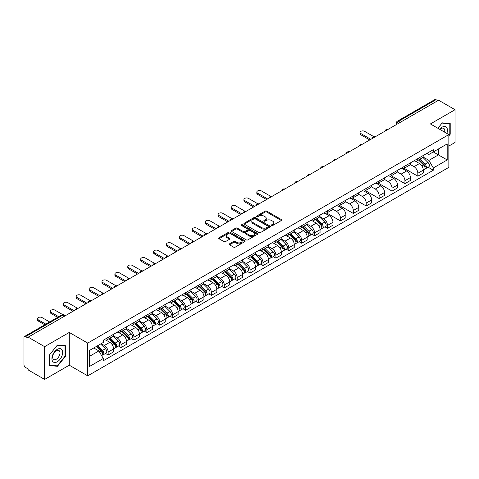 <?xml version="1.0" encoding="UTF-8"?>
<svg xmlns="http://www.w3.org/2000/svg" width="479" height="479" viewBox="0 0 479 479"><rect width="100%" height="100%" fill="white"/><g stroke="black" fill="none" stroke-linecap="round" stroke-linejoin="round"><path stroke-width="0.72" d="M271.617 225.483A0.802 0.461 0 0 0 272.755 225.483L281.377 220.502A1.15 0.665 0 0 0 281.718 220.035A1.15 0.665 0 0 0 281.377 219.568L266.767 211.131A1.15 0.665 0 0 0 265.138 211.131L256.516 216.107A0.802 0.461 0 0 0 256.277 216.436A0.802 0.461 0 0 0 256.516 216.765A0.802 0.461 0 0 0 257.654 216.765L258.768 216.119A3.676 2.12 0 0 1 263.965 216.119L265.18 216.825A3.676 2.12 0 0 1 266.258 218.322A3.676 2.12 0 0 1 265.18 219.825L264.067 220.466A0.802 0.461 0 0 0 263.827 220.795A0.802 0.461 0 0 0 264.067 221.124A0.802 0.461 0 0 0 265.204 221.124L266.318 220.478A3.676 2.12 0 0 1 271.515 220.478L272.731 221.184A3.676 2.12 0 0 1 273.808 222.681A3.676 2.12 0 0 1 272.731 224.184L271.617 224.831A0.802 0.461 0 0 0 271.383 225.154A0.802 0.461 0 0 0 271.617 225.483L271.617 224.831M229.501 243.847A1.15 0.665 0 0 0 229.166 244.314A1.15 0.665 0 0 0 229.501 244.787L233.602 247.152A1.15 0.665 0 0 0 235.225 247.152L244.805 241.62A1.15 0.665 0 0 0 245.14 241.153A1.15 0.665 0 0 0 244.805 240.686L230.189 232.243A1.15 0.665 0 0 0 228.567 232.243L218.987 237.776A1.15 0.665 0 0 0 218.652 238.243A1.15 0.665 0 0 0 218.987 238.716L223.938 241.572A1.15 0.665 0 0 0 225.561 241.572L229.663 239.207A1.15 0.665 0 0 0 229.998 238.74A1.15 0.665 0 0 0 229.663 238.267L227.208 236.854A3.072 1.772 0 0 1 226.304 235.596A3.072 1.772 0 0 1 228.202 233.962A3.072 1.772 0 0 1 231.549 234.345L241.171 239.895A3.072 1.772 0 0 1 242.069 241.153A3.072 1.772 0 0 1 240.177 242.787A3.072 1.772 0 0 1 236.83 242.404L235.225 241.482A1.15 0.665 0 0 0 233.602 241.482L229.501 243.847L229.501 244.787L233.602 242.434L233.602 241.482M87.723 343.09L69.275 332.438L44.631 346.67L28.171 337.168L438.59 100.213L455.05 109.715L430.399 123.947L448.847 134.593L87.723 343.09L87.723 375.847L448.847 167.357L448.847 134.593M258.852 232.572A1.15 0.665 0 0 0 260.474 232.572L270.054 227.04A1.15 0.665 0 0 0 270.39 226.573A1.15 0.665 0 0 0 270.054 226.106L255.439 217.67A1.15 0.665 0 0 0 253.816 217.67L244.236 223.202A1.15 0.665 0 0 0 243.901 223.669A1.15 0.665 0 0 0 244.236 224.136L258.852 232.572M241.757 225.657A0.802 0.461 0 0 1 242.572 225.771L242.572 224.819L257.427 233.393A1.15 0.665 0 0 1 257.762 233.866A1.15 0.665 0 0 1 257.427 234.333L247.847 239.865A1.15 0.665 0 0 1 246.224 239.865L231.608 231.423L231.608 230.489A1.15 0.665 0 0 0 231.273 230.956A1.15 0.665 0 0 0 231.608 231.423M231.608 230.489L235.71 228.124A1.15 0.665 0 0 1 237.333 228.124L243.26 231.543A1.15 0.665 0 0 0 244.883 231.543L247.607 229.974A1.15 0.665 0 0 0 247.942 229.501A1.15 0.665 0 0 0 247.607 229.034L241.434 225.471A0.802 0.461 0 0 1 241.2 225.142A0.802 0.461 0 0 1 241.697 224.717A0.802 0.461 0 0 1 242.572 224.819M44.631 346.67L44.631 379.428L28.171 369.926L28.171 368.974L25.603 367.489A2.341 1.353 -120 0 1 23.95 364.627L23.95 337.599A2.341 1.353 -120 0 1 24.435 336.527L61.905 314.895A2.341 1.353 60 0 1 63.072 315.008L25.603 336.641A2.341 1.353 -120 0 0 24.435 336.527M448.847 146.053L455.05 142.473L455.05 109.715M44.631 379.428L69.275 365.202L87.723 375.847M28.171 337.168L28.171 338.12L25.603 336.641M400.294 122.325L398.558 121.319A2.341 1.353 60 0 0 397.384 121.205L434.854 99.572A2.341 1.353 60 0 1 436.028 99.686L398.558 121.319A2.341 1.353 120 0 0 396.905 124.187L396.905 124.283M437.764 100.692L436.028 99.686M417.832 158.615A5.383 3.108 60 0 1 416.712 161.028L422.173 157.878A5.383 3.108 -120 0 0 423.286 155.465M410.084 164.411L414.024 166.686A5.383 3.108 60 0 1 417.832 173.278L423.286 170.123A5.383 3.108 -120 0 0 419.484 163.537L415.574 161.279M423.286 170.123L423.286 173.039L417.832 176.188L404.144 168.291M416.712 161.028A5.383 3.108 60 0 1 414.066 160.788M417.832 173.278L417.832 176.188M404.929 166.063A5.383 3.108 60 0 1 403.809 168.482L409.27 165.327A5.383 3.108 -120 0 0 410.383 162.914M391.241 175.739L404.929 183.637L410.383 180.487L410.383 177.571A5.383 3.108 -120 0 0 406.581 170.985L402.671 168.728M403.809 168.482A5.383 3.108 60 0 1 401.163 168.237M397.181 171.859L401.121 174.134A5.383 3.108 60 0 1 404.929 180.727L404.929 183.637M392.02 173.512A5.383 3.108 60 0 1 390.906 175.931L396.367 172.775A5.383 3.108 -120 0 0 397.48 170.362M378.338 183.188L392.026 191.085L397.48 187.936L397.48 185.026A5.383 3.108 -120 0 0 393.678 178.433L389.768 176.176M390.906 175.931A5.383 3.108 60 0 1 388.259 175.685M384.278 179.308L388.218 181.583A5.383 3.108 60 0 1 392.026 188.175L392.026 191.085M379.117 180.966A5.383 3.108 60 0 1 378.003 183.379L383.463 180.23A5.383 3.108 -120 0 0 384.577 177.811M365.435 190.636L379.117 198.54L384.577 195.384L384.577 192.474A5.383 3.108 -120 0 0 380.775 185.882L376.865 183.625M378.003 183.379A5.383 3.108 60 0 1 375.356 183.134M371.375 186.756L375.314 189.031A5.383 3.108 60 0 1 379.117 195.624L379.117 198.54M366.213 188.415A5.383 3.108 60 0 1 365.1 190.828L370.56 187.678A5.383 3.108 -120 0 0 371.674 185.259M352.532 198.084L366.213 205.988L371.674 202.833L371.674 199.923A5.383 3.108 -120 0 0 367.872 193.33L363.962 191.079M365.1 190.828A5.383 3.108 60 0 1 362.453 190.588M358.472 194.211L362.411 196.486A5.383 3.108 60 0 1 366.213 203.072L366.213 205.988M353.31 195.863A5.383 3.108 60 0 1 352.197 198.276L357.657 195.127A5.383 3.108 -120 0 0 358.771 192.714M339.629 205.533L353.31 213.436L358.771 210.287L358.771 207.371A5.383 3.108 -120 0 0 354.969 200.779L351.059 198.528M352.197 198.276A5.383 3.108 60 0 1 349.55 198.037M345.563 201.659L349.508 203.934A5.383 3.108 60 0 1 353.31 210.526L353.31 213.436M340.407 203.312A5.383 3.108 60 0 1 339.294 205.731L344.754 202.575A5.383 3.108 -120 0 0 345.868 200.162M326.726 212.987L340.407 220.885L345.868 217.735L345.868 214.82A5.383 3.108 -120 0 0 342.066 208.233L338.156 205.976M339.294 205.731A5.383 3.108 60 0 1 336.647 205.485M332.66 209.107L336.605 211.383A5.383 3.108 60 0 1 340.407 217.975L340.407 220.885M327.504 210.76A5.383 3.108 60 0 1 326.391 213.179L331.851 210.024A5.383 3.108 -120 0 0 332.965 207.611M324.888 226.824L327.504 228.333L332.965 225.184L332.965 222.274A5.383 3.108 -120 0 0 329.163 215.682L325.253 213.424M326.391 213.179A5.383 3.108 60 0 1 323.744 212.933M319.756 216.556L323.702 218.831A5.383 3.108 60 0 1 327.504 225.423L327.504 228.333M314.601 218.214A5.383 3.108 60 0 1 313.488 220.627L318.948 217.478A5.383 3.108 -120 0 0 320.062 215.059M311.985 234.273L314.601 235.788L320.062 232.632L320.062 229.722A5.383 3.108 -120 0 0 316.26 223.13L312.35 220.873M313.488 220.627A5.383 3.108 60 0 1 310.841 220.382M306.853 224.004L310.799 226.28A5.383 3.108 60 0 1 314.601 232.872L314.601 235.788M301.698 225.663A5.383 3.108 60 0 1 300.584 228.076L306.045 224.926A5.383 3.108 -120 0 0 307.159 222.507M299.082 241.721L301.698 243.236L307.159 240.081L307.159 237.171A5.383 3.108 -120 0 0 303.357 230.579L299.447 228.321M300.584 228.076A5.383 3.108 60 0 1 297.938 227.836M293.95 231.453L297.896 233.734A5.383 3.108 60 0 1 301.698 240.32L301.698 243.236M288.795 233.111A5.383 3.108 60 0 1 287.681 235.524L293.142 232.375A5.383 3.108 -120 0 0 294.256 229.962M286.179 249.176L288.795 250.685L294.256 247.535L294.256 244.619A5.383 3.108 -120 0 0 290.454 238.027L286.544 235.776M287.681 235.524A5.383 3.108 60 0 1 285.035 235.285M281.047 238.907L284.993 241.182A5.383 3.108 60 0 1 288.795 247.769L288.795 250.685M275.892 240.56A5.383 3.108 60 0 1 274.778 242.979L280.239 239.823A5.383 3.108 -120 0 0 281.353 237.41M273.275 256.624L275.892 258.133L281.353 254.984L281.353 252.068A5.383 3.108 -120 0 0 277.551 245.482L273.641 243.224M274.778 242.979A5.383 3.108 60 0 1 272.132 242.733M268.144 246.356L272.09 248.631A5.383 3.108 60 0 1 275.892 255.223L275.892 258.133M262.989 248.008A5.383 3.108 60 0 1 261.875 250.427L267.336 247.272A5.383 3.108 -120 0 0 268.45 244.859M260.372 264.073L262.989 265.582L268.45 262.432L268.45 259.516A5.383 3.108 -120 0 0 264.647 252.93L260.738 250.673M261.875 250.427A5.383 3.108 60 0 1 259.229 250.182M255.241 253.804L259.187 256.079A5.383 3.108 60 0 1 262.989 262.672L262.989 265.582M250.086 255.463A5.383 3.108 60 0 1 248.972 257.876L254.433 254.726A5.383 3.108 -120 0 0 255.547 252.307M247.469 271.521L250.086 273.036L255.547 269.881L255.547 266.971A5.383 3.108 -120 0 0 251.744 260.378L247.835 258.121M248.972 257.876A5.383 3.108 60 0 1 246.326 257.63M242.338 261.253L246.284 263.528A5.383 3.108 60 0 1 250.086 270.12L250.086 273.036M237.183 262.911A5.383 3.108 60 0 1 236.069 265.324L241.53 262.175A5.383 3.108 -120 0 0 242.643 259.756M234.566 278.97L237.183 280.484L242.643 277.329L242.643 274.419A5.383 3.108 -120 0 0 238.835 267.827L234.932 265.57M236.069 265.324A5.383 3.108 60 0 1 233.423 265.085M229.435 268.701L233.381 270.982A5.383 3.108 60 0 1 237.183 277.569L237.183 280.484M224.28 270.36A5.383 3.108 60 0 1 223.166 272.773L228.627 269.623A5.383 3.108 -120 0 0 229.74 267.21M221.663 286.424L224.28 287.933L229.74 284.783L229.74 281.868A5.383 3.108 -120 0 0 225.932 275.275L222.028 273.024M223.166 272.773A5.383 3.108 60 0 1 220.52 272.533M216.532 276.155L220.478 278.431A5.383 3.108 60 0 1 224.28 285.017L224.28 287.933M211.377 277.808A5.383 3.108 60 0 1 210.263 280.227L215.724 277.072A5.383 3.108 -120 0 0 216.837 274.659M208.76 293.872L211.377 295.381L216.837 292.232L216.837 289.316A5.383 3.108 -120 0 0 213.029 282.73L209.125 280.472M210.263 280.227A5.383 3.108 60 0 1 207.617 279.981M203.629 283.604L207.575 285.879A5.383 3.108 60 0 1 211.377 292.471L211.377 295.381M198.474 285.256A5.383 3.108 60 0 1 197.36 287.675L202.821 284.52A5.383 3.108 -120 0 0 203.934 282.107M195.857 301.321L198.474 302.83L203.934 299.68L203.934 296.764A5.383 3.108 -120 0 0 200.126 290.178L196.222 287.921M197.36 287.675A5.383 3.108 60 0 1 194.713 287.43M190.726 291.052L194.672 293.328A5.383 3.108 60 0 1 198.474 299.92L198.474 302.83M185.571 292.711A5.383 3.108 60 0 1 184.457 295.124L189.918 291.974A5.383 3.108 -120 0 0 191.031 289.555M182.954 308.769L185.571 310.284L191.031 307.129L191.031 304.219A5.383 3.108 -120 0 0 187.223 297.627L183.319 295.369M184.457 295.124A5.383 3.108 60 0 1 181.81 294.878M177.823 298.501L181.769 300.776A5.383 3.108 60 0 1 185.571 307.368L185.571 310.284M172.668 300.159A5.383 3.108 60 0 1 171.554 302.572L177.014 299.423A5.383 3.108 -120 0 0 178.128 297.004M170.051 316.218L172.668 317.733L178.128 314.577L178.128 311.667A5.383 3.108 -120 0 0 174.32 305.075L170.416 302.818M171.554 302.572A5.383 3.108 60 0 1 168.907 302.333M164.92 305.949L168.865 308.231A5.383 3.108 60 0 1 172.668 314.817L172.668 317.733M159.764 307.608A5.383 3.108 60 0 1 158.651 310.021L164.111 306.871A5.383 3.108 -120 0 0 165.225 304.458M157.148 323.672L159.764 325.181L165.225 322.032L165.225 319.116A5.383 3.108 -120 0 0 161.417 312.524L157.513 310.272M158.651 310.021A5.383 3.108 60 0 1 156.004 309.781M152.017 313.404L155.962 315.679A5.383 3.108 60 0 1 159.764 322.265L159.764 325.181M146.861 315.056A5.383 3.108 60 0 1 145.748 317.469L151.208 314.32A5.383 3.108 -120 0 0 152.322 311.907M144.245 331.121L146.861 332.63L152.322 329.48L152.322 326.564A5.383 3.108 -120 0 0 148.514 319.978L144.61 317.721M145.748 317.469A5.383 3.108 60 0 1 143.095 317.23M139.114 320.852L143.059 323.127A5.383 3.108 60 0 1 146.861 329.72L146.861 332.63M133.958 322.505A5.383 3.108 60 0 1 132.845 324.924L138.305 321.768A5.383 3.108 -120 0 0 139.419 319.355M131.342 338.569L133.958 340.078L139.419 336.929L139.419 334.013A5.383 3.108 -120 0 0 135.611 327.426L131.707 325.169M132.845 324.924A5.383 3.108 60 0 1 130.192 324.678M126.211 328.301L130.156 330.576A5.383 3.108 60 0 1 133.958 337.168L133.958 340.078M121.055 329.953A5.383 3.108 60 0 1 119.942 332.372L125.402 329.217A5.383 3.108 -120 0 0 126.516 326.804M118.439 346.018L121.055 347.532L126.516 344.377L126.516 341.467A5.383 3.108 -120 0 0 122.708 334.875L118.804 332.618M119.942 332.372A5.383 3.108 60 0 1 117.289 332.127M113.307 335.749L117.253 338.024A5.383 3.108 60 0 1 121.055 344.617L121.055 347.532M108.152 337.408A5.383 3.108 60 0 1 107.039 339.821L112.499 336.671A5.383 3.108 -120 0 0 113.613 334.252M105.536 353.466L108.152 354.981L113.613 351.826L113.613 348.916A5.383 3.108 -120 0 0 109.805 342.323L105.901 340.066M107.039 339.821A5.383 3.108 60 0 1 104.386 339.581M101.207 343.659L104.344 345.479A5.383 3.108 60 0 1 108.152 352.065L108.152 354.981M426.969 153.34L428.915 154.46L447.194 143.91L438.423 148.969L438.423 154.891L428.915 160.381L422.987 156.962M89.375 356.412L98.89 350.921L103.272 358.514L89.375 366.537L89.375 350.49L103.272 342.467L103.272 340.222L433.297 149.688L433.297 151.927L447.194 159.95L433.297 167.973L428.915 160.381M447.194 143.91L447.194 159.95M103.272 358.514L103.272 360.759L433.297 170.219L433.297 167.973M448.847 135.91L450.212 134.21L450.212 123.57L442.231 122.852L437.884 128.264M69.275 332.438L69.275 365.202M49.469 365.579L57.45 366.291L65.431 356.358L65.431 345.718L57.45 345.006L49.469 354.933L49.469 365.579M98.89 350.921L93.758 347.958M428.112 167.231L433.297 170.219M449.799 133.97L450.212 134.21M56.606 365.8L57.45 366.291M65.018 356.125L65.431 356.358M271.934 225.597L272.731 225.136A3.676 2.12 0 0 0 273.808 223.639L273.808 222.681M266.258 218.322L266.258 219.28A3.676 2.12 0 0 1 265.18 220.777L264.384 221.238M281.365 220.514L266.767 212.083A1.15 0.665 0 0 0 265.138 212.083L256.834 216.879M270.036 227.052L255.439 218.622A1.15 0.665 0 0 0 253.816 218.622L244.248 224.148M268.024 226.902A0.802 0.461 0 0 0 268.258 226.573A0.802 0.461 0 0 0 268.024 226.244L255.193 218.837A0.802 0.461 0 0 0 254.062 218.837L252.882 219.52A3.676 2.12 0 0 0 251.804 221.017A3.676 2.12 0 0 0 252.882 222.519L261.648 227.579A3.676 2.12 0 0 0 266.845 227.579L268.024 226.902L268.024 227.854A0.802 0.461 0 0 0 268.258 227.531L268.258 226.573M251.804 221.017L251.804 221.975A3.676 2.12 0 0 0 252.882 223.477L252.882 222.519M268.024 227.854L266.845 228.537A3.676 2.12 0 0 1 261.648 228.537L252.882 223.477M231.626 231.435L235.71 229.076L235.71 228.124M247.942 229.501L247.942 230.459A1.15 0.665 0 0 1 247.607 230.926L244.883 232.501A1.15 0.665 0 0 1 243.26 232.501L237.333 229.076A1.15 0.665 0 0 0 235.71 229.076M242.572 225.771L257.415 234.339M249.409 235.093A3.072 1.772 0 0 0 252.756 235.476A3.072 1.772 0 0 0 254.654 233.842A3.072 1.772 0 0 0 253.756 232.584L250.367 230.627A1.15 0.665 0 0 0 248.739 230.627L246.02 232.201A1.15 0.665 0 0 0 245.685 232.668A1.15 0.665 0 0 0 246.02 233.135L249.409 235.093L249.409 236.051A3.072 1.772 0 0 0 252.756 236.434A3.072 1.772 0 0 0 254.654 234.794L254.654 233.842M245.685 232.668L245.685 233.62A1.15 0.665 0 0 0 246.02 234.093L246.02 233.135M249.409 236.051L246.02 234.093M242.069 241.153L242.069 242.105A3.072 1.772 0 0 1 240.177 243.745A3.072 1.772 0 0 1 236.83 243.362L235.225 242.434A1.15 0.665 0 0 0 233.602 242.434M226.304 235.596L226.304 236.554A3.072 1.772 0 0 0 227.208 237.806L227.208 236.854M229.663 238.267L229.663 239.207L227.208 237.806M244.805 240.686L244.805 241.62L230.189 233.201A1.15 0.665 0 0 0 228.567 233.201L218.999 238.722L218.987 237.776M418.526 159.986L423.61 165.004A2.922 1.688 60 0 1 424.376 169.386L423.286 170.015M419.538 160.986L421.694 162.231M374.039 136.772L364.645 131.348A2.688 1.551 -0 0 0 361.711 131.012A2.688 1.551 -0 0 0 360.052 132.444A2.688 1.551 -0 0 0 360.843 133.545L370.848 139.323M419.089 159.663L424.651 165.153A1.401 0.808 60 0 1 425.023 167.255A1.401 0.808 60 0 1 424.897 167.309M419.927 159.172L425.011 164.189A2.922 1.688 60 0 1 425.783 168.572A2.922 1.688 60 0 1 424.903 168.668M422.771 157.322L427.992 162.471A2.922 1.688 60 0 1 428.765 166.854L425.783 168.572M369.77 139.946L360.843 134.785A2.688 1.551 180 0 1 360.052 133.689L360.052 132.444M446.859 133.443A7.604 4.389 120 0 0 446.721 127.612A7.604 4.389 120 0 0 439.626 129.27M444.584 132.132A5.203 3.006 120 0 0 444.272 128.869A5.203 3.006 120 0 0 443.686 128.33A5.203 3.006 120 0 0 439.944 129.456M437.896 128.27L442.063 123.091L449.799 123.78L449.799 134.09L448.847 135.276M449.284 123.486L449.799 123.78M61.941 349.76A7.604 4.389 120 0 0 54.594 351.73A7.604 4.389 120 0 0 52.63 361.346A7.604 4.389 120 0 0 59.971 359.376A7.604 4.389 120 0 0 61.941 349.76M59.492 351.023A5.203 3.006 120 0 0 58.905 350.478A5.203 3.006 120 0 0 54.061 352.909A5.203 3.006 120 0 0 53.115 358.951A5.203 3.006 120 0 0 53.702 359.495A5.203 3.006 120 0 0 58.546 357.065A5.203 3.006 120 0 0 59.492 351.023M57.282 365.866L49.553 365.172L49.553 354.861L57.282 345.239L65.018 345.934L65.018 356.244L57.282 365.866M64.503 345.634L65.018 345.934M315.296 219.586L320.379 224.597A2.922 1.688 60 0 1 321.152 228.98L320.062 229.615M316.314 220.585L318.469 221.825M270.815 196.372L261.42 190.947A2.688 1.551 -0 0 0 258.486 190.606A2.688 1.551 -0 0 0 256.828 192.043A2.688 1.551 -0 0 0 257.612 193.139L267.623 198.917M315.865 219.256L321.427 224.747A1.401 0.808 60 0 1 321.798 226.854A1.401 0.808 60 0 1 321.672 226.902M316.703 218.771L321.786 223.789A2.922 1.688 60 0 1 322.559 228.172A2.922 1.688 60 0 1 321.672 228.261M319.547 216.921L324.762 222.064A2.922 1.688 60 0 1 325.534 226.453L322.559 228.172M266.546 199.539L257.612 194.384A2.688 1.551 180 0 1 256.828 193.282L256.828 192.043M302.393 227.034L307.476 232.046A2.922 1.688 60 0 1 308.248 236.434L307.159 237.063M303.411 228.034L305.566 229.279M257.912 203.82L248.517 198.396A2.688 1.551 -0 0 0 245.583 198.055A2.688 1.551 -0 0 0 243.925 199.492A2.688 1.551 -0 0 0 244.709 200.593L254.72 206.371M302.956 226.705L308.524 232.201A1.401 0.808 60 0 1 308.895 234.303A1.401 0.808 60 0 1 308.769 234.357M303.8 226.22L308.883 231.237A2.922 1.688 60 0 1 309.656 235.62A2.922 1.688 60 0 1 308.769 235.716M306.644 224.37L311.859 229.519A2.922 1.688 60 0 1 312.631 233.902L309.656 235.62M253.642 206.988L244.709 201.833A2.688 1.551 180 0 1 243.925 200.737L243.925 199.492M289.49 234.482L294.573 239.494A2.922 1.688 60 0 1 295.345 243.883L294.256 244.512M290.508 235.482L292.657 236.728M245.008 211.269L235.614 205.844A2.688 1.551 -0 0 0 232.68 205.509A2.688 1.551 -0 0 0 231.022 206.94A2.688 1.551 -0 0 0 231.806 208.042L241.817 213.82M290.052 234.159L295.621 239.65A1.401 0.808 60 0 1 295.992 241.751A1.401 0.808 60 0 1 295.866 241.805M290.897 233.668L295.98 238.686A2.922 1.688 60 0 1 296.752 243.069A2.922 1.688 60 0 1 295.866 243.164M293.741 231.818L298.956 236.967A2.922 1.688 60 0 1 299.728 241.35L296.752 243.069M240.739 214.442L231.806 209.281A2.688 1.551 180 0 1 231.022 208.185L231.022 206.94M276.587 241.931L281.67 246.948A2.922 1.688 60 0 1 282.442 251.331L281.353 251.96M277.604 242.931L279.754 244.176M232.105 218.717L222.711 213.293A2.688 1.551 -0 0 0 219.777 212.957A2.688 1.551 -0 0 0 218.119 214.394A2.688 1.551 -0 0 0 218.903 215.49L228.914 221.268M277.149 241.608L282.718 247.098A1.401 0.808 60 0 1 283.089 249.2A1.401 0.808 60 0 1 282.963 249.254M277.994 241.123L283.077 246.134A2.922 1.688 60 0 1 283.849 250.517A2.922 1.688 60 0 1 282.963 250.613M280.838 239.272L286.053 244.416A2.922 1.688 60 0 1 286.825 248.799L283.849 250.517M227.836 221.891L218.903 216.73A2.688 1.551 180 0 1 218.119 215.634L218.119 214.394M263.684 249.379L268.767 254.397A2.922 1.688 60 0 1 269.539 258.78L268.45 259.408M264.701 250.379L266.851 251.625M219.202 226.166L209.808 220.741A2.688 1.551 -0 0 0 206.874 220.406A2.688 1.551 -0 0 0 205.216 221.843A2.688 1.551 -0 0 0 206 222.939L216.011 228.717M264.246 249.056L269.815 254.547A1.401 0.808 60 0 1 270.186 256.654A1.401 0.808 60 0 1 270.06 256.702M265.091 248.571L270.174 253.583A2.922 1.688 60 0 1 270.946 257.971A2.922 1.688 60 0 1 270.06 258.061M267.935 246.721L273.15 251.864A2.922 1.688 60 0 1 273.922 256.247L270.946 257.971M214.933 229.339L206 224.184A2.688 1.551 180 0 1 205.216 223.082L205.216 221.843M250.78 256.834L255.864 261.845A2.922 1.688 60 0 1 256.636 266.228L255.547 266.863M251.798 257.834L253.948 259.073M206.299 233.62L196.905 228.196A2.688 1.551 -0 0 0 193.971 227.854A2.688 1.551 -0 0 0 192.313 229.291A2.688 1.551 -0 0 0 193.097 230.387L203.108 236.165M251.343 256.505L256.912 261.995A1.401 0.808 60 0 1 257.283 264.103A1.401 0.808 60 0 1 257.151 264.151M252.188 256.02L257.271 261.031A2.922 1.688 60 0 1 258.043 265.42A2.922 1.688 60 0 1 257.157 265.51M255.032 254.169L260.247 259.313A2.922 1.688 60 0 1 261.019 263.701L258.043 265.42M202.03 236.788L193.097 231.632A2.688 1.551 180 0 1 192.313 230.531L192.313 229.291M237.877 264.282L242.961 269.294A2.922 1.688 60 0 1 243.733 273.683L242.643 274.311M238.889 265.282L241.045 266.528M193.396 241.069L184.002 235.644A2.688 1.551 -0 0 0 181.068 235.303A2.688 1.551 -0 0 0 179.409 236.74A2.688 1.551 -0 0 0 180.194 237.841L190.205 243.619M238.44 263.953L244.009 269.449A1.401 0.808 60 0 1 244.38 271.551A1.401 0.808 60 0 1 244.248 271.599M239.284 263.468L244.368 268.485A2.922 1.688 60 0 1 245.14 272.868A2.922 1.688 60 0 1 244.254 272.964M242.129 261.618L247.344 266.767A2.922 1.688 60 0 1 248.116 271.15L245.14 272.868M189.127 244.236L180.194 239.081A2.688 1.551 180 0 1 179.409 237.985L179.409 236.74M224.974 271.731L230.058 276.742A2.922 1.688 60 0 1 230.83 281.131L229.74 281.76M225.986 272.731L228.142 273.976M180.493 248.517L171.099 243.093A2.688 1.551 -0 0 0 168.165 242.757A2.688 1.551 -0 0 0 166.506 244.188A2.688 1.551 -0 0 0 167.291 245.29L177.302 251.068M225.537 271.407L231.106 276.898A1.401 0.808 60 0 1 231.477 279A1.401 0.808 60 0 1 231.345 279.053M226.381 270.916L231.465 275.934A2.922 1.688 60 0 1 232.237 280.317A2.922 1.688 60 0 1 231.351 280.413M229.225 269.066L234.441 274.216A2.922 1.688 60 0 1 235.213 278.598L232.237 280.317M176.224 251.685L167.291 246.529A2.688 1.551 180 0 1 166.506 245.434L166.506 244.188M212.071 279.179L217.155 284.197A2.922 1.688 60 0 1 217.927 288.58L216.837 289.208M213.083 280.179L215.239 281.424M167.59 255.966L158.196 250.541A2.688 1.551 -0 0 0 155.262 250.206A2.688 1.551 -0 0 0 153.603 251.643A2.688 1.551 -0 0 0 154.388 252.738L164.399 258.516M212.634 278.856L218.202 284.346A1.401 0.808 60 0 1 218.574 286.448A1.401 0.808 60 0 1 218.442 286.502M213.478 278.371L218.562 283.382A2.922 1.688 60 0 1 219.334 287.765A2.922 1.688 60 0 1 218.448 287.861M216.322 276.515L221.537 281.664A2.922 1.688 60 0 1 222.31 286.047L219.334 287.765M163.321 259.139L154.388 253.978A2.688 1.551 180 0 1 153.603 252.882L153.603 251.643M199.168 286.628L204.252 291.645A2.922 1.688 60 0 1 205.024 296.028L203.934 296.657M200.18 287.628L202.336 288.873M154.687 263.414L145.293 257.989A2.688 1.551 -0 0 0 142.359 257.654A2.688 1.551 -0 0 0 140.694 259.091A2.688 1.551 -0 0 0 141.485 260.187L151.496 265.965M199.731 286.304L205.299 291.795A1.401 0.808 60 0 1 205.671 293.902A1.401 0.808 60 0 1 205.539 293.95M200.575 285.819L205.659 290.831A2.922 1.688 60 0 1 206.431 295.22A2.922 1.688 60 0 1 205.545 295.309M203.419 283.969L208.634 289.112A2.922 1.688 60 0 1 209.407 293.495L206.431 295.22M150.418 266.587L141.485 261.432A2.688 1.551 180 0 1 140.694 260.331L140.694 259.091M186.265 294.082L191.349 299.094A2.922 1.688 60 0 1 192.121 303.476L191.031 304.111M187.277 295.082L189.433 296.321M141.784 270.863L132.39 265.438A2.688 1.551 -0 0 0 129.456 265.103A2.688 1.551 -0 0 0 127.791 266.54A2.688 1.551 -0 0 0 128.582 267.635L138.593 273.413M186.828 293.753L192.396 299.243A1.401 0.808 60 0 1 192.768 301.351A1.401 0.808 60 0 1 192.636 301.399M187.672 293.268L192.756 298.279A2.922 1.688 60 0 1 193.528 302.668A2.922 1.688 60 0 1 192.642 302.758M190.516 291.418L195.731 296.561A2.922 1.688 60 0 1 196.504 300.95L193.528 302.668M137.515 274.036L128.582 268.881A2.688 1.551 180 0 1 127.791 267.779L127.791 266.54M173.362 301.531L178.445 306.542A2.922 1.688 60 0 1 179.218 310.925L178.128 311.56M174.374 302.53L176.529 303.776M128.881 278.317L119.481 272.892A2.688 1.551 -0 0 0 116.553 272.551A2.688 1.551 -0 0 0 114.888 273.988A2.688 1.551 -0 0 0 115.678 275.09L125.69 280.868M173.925 301.201L179.493 306.692A1.401 0.808 60 0 1 179.864 308.799A1.401 0.808 60 0 1 179.733 308.847M174.769 300.716L179.853 305.734A2.922 1.688 60 0 1 180.625 310.117A2.922 1.688 60 0 1 179.739 310.212M177.613 298.866L182.828 304.015A2.922 1.688 60 0 1 183.601 308.398L180.625 310.117M124.612 281.484L115.678 276.329A2.688 1.551 180 0 1 114.888 275.227L114.888 273.988M160.459 308.979L165.542 313.99A2.922 1.688 60 0 1 166.315 318.379L165.225 319.008M161.471 309.979L163.626 311.224M115.978 285.765L106.578 280.341A2.688 1.551 -0 0 0 103.65 280.005A2.688 1.551 -0 0 0 101.985 281.436A2.688 1.551 -0 0 0 102.775 282.538L112.781 288.316M161.022 308.656L166.59 314.146A1.401 0.808 60 0 1 166.961 316.248A1.401 0.808 60 0 1 166.83 316.302M161.866 308.165L166.949 313.182A2.922 1.688 60 0 1 167.722 317.565A2.922 1.688 60 0 1 166.836 317.661M164.71 306.315L169.925 311.464A2.922 1.688 60 0 1 170.698 315.847L167.722 317.565M111.709 288.933L102.775 283.778A2.688 1.551 180 0 1 101.985 282.682L101.985 281.436M147.556 316.427L152.639 321.445A2.922 1.688 60 0 1 153.412 325.828L152.322 326.456M148.568 317.427L150.723 318.673M103.075 293.214L93.674 287.789A2.688 1.551 -0 0 0 90.747 287.454A2.688 1.551 -0 0 0 89.082 288.885A2.688 1.551 -0 0 0 89.872 289.987L99.877 295.765M148.119 316.104L153.687 321.595A1.401 0.808 60 0 1 154.058 323.696A1.401 0.808 60 0 1 153.927 323.75M148.963 315.613L154.046 320.631A2.922 1.688 60 0 1 154.819 325.013A2.922 1.688 60 0 1 153.933 325.109M151.807 313.763L157.022 318.912A2.922 1.688 60 0 1 157.795 323.295L154.819 325.013M98.806 296.387L89.872 291.226A2.688 1.551 180 0 1 89.082 290.13L89.082 288.885M134.653 323.876L139.736 328.893A2.922 1.688 60 0 1 140.509 333.276L139.419 333.905M135.665 324.876L137.82 326.121M90.172 300.662L80.771 295.238A2.688 1.551 -0 0 0 77.843 294.902A2.688 1.551 -0 0 0 76.179 296.339A2.688 1.551 -0 0 0 76.969 297.435L86.974 303.213M135.216 323.553L140.784 329.043A1.401 0.808 60 0 1 141.155 331.151A1.401 0.808 60 0 1 141.024 331.199M136.06 323.068L141.143 328.079A2.922 1.688 60 0 1 141.916 332.462A2.922 1.688 60 0 1 141.03 332.558M138.904 321.217L144.119 326.361A2.922 1.688 60 0 1 144.892 330.744L141.916 332.462M85.903 303.836L76.969 298.674A2.688 1.551 180 0 1 76.179 297.579L76.179 296.339M121.75 331.324L126.833 336.342A2.922 1.688 60 0 1 127.606 340.725L126.516 341.353M122.762 332.33L124.917 333.57M77.269 308.111L67.868 302.686A2.688 1.551 -0 0 0 64.94 302.351A2.688 1.551 -0 0 0 63.276 303.788A2.688 1.551 -0 0 0 64.066 304.883L74.071 310.661M122.313 331.001L127.881 336.492A1.401 0.808 60 0 1 128.252 338.599A1.401 0.808 60 0 1 128.121 338.647M123.157 330.516L128.24 335.528A2.922 1.688 60 0 1 129.013 339.916A2.922 1.688 60 0 1 128.127 340.006M126.001 328.666L131.216 333.809A2.922 1.688 60 0 1 131.988 338.198L129.013 339.916M73 311.284L64.066 306.129A2.688 1.551 180 0 1 63.276 305.027L63.276 303.788M108.847 338.779L113.93 343.79A2.922 1.688 60 0 1 114.703 348.173L113.607 348.808M109.859 339.779L112.014 341.018M62.707 314.607L54.965 310.141A2.688 1.551 -0 0 0 52.037 309.799A2.688 1.551 -0 0 0 50.373 311.236A2.688 1.551 -0 0 0 51.163 312.338L58.749 316.715M109.41 338.449L114.978 343.94A1.401 0.808 60 0 1 115.349 346.048A1.401 0.808 60 0 1 115.217 346.095M110.254 337.964L115.337 342.982A2.922 1.688 60 0 1 116.11 347.365A2.922 1.688 60 0 1 115.223 347.461M113.098 336.114L118.313 341.258A2.922 1.688 60 0 1 119.085 345.646L116.11 347.365M57.672 317.337L51.163 313.577A2.688 1.551 180 0 1 50.373 312.476L50.373 311.236M96.243 346.527L101.027 351.239A2.922 1.688 60 0 1 101.799 355.628L101.656 355.711M96.956 347.227L99.111 348.473M49.648 321.966L42.062 317.589A2.688 1.551 -0 0 0 39.134 317.254A2.688 1.551 -0 0 0 37.47 318.685A2.688 1.551 -0 0 0 38.26 319.786L45.846 324.163M96.806 346.197L102.075 351.394A1.401 0.808 60 0 1 102.446 353.496A1.401 0.808 60 0 1 102.314 353.55M97.65 345.712L102.434 350.43A2.922 1.688 60 0 1 103.207 354.813A2.922 1.688 60 0 1 102.32 354.909M100.626 343.994L105.41 348.712A2.922 1.688 60 0 1 106.182 353.095L103.207 354.813M44.769 324.786L38.26 321.026A2.688 1.551 180 0 1 37.47 319.93L37.47 318.685M396.983 124.235L396.905 124.187A2.341 1.353 0 0 1 396.217 123.229L396.217 124.678M121.055 344.617L126.516 341.467M133.958 337.168L139.419 334.013M146.861 329.72L152.322 326.564M159.764 322.265L165.225 319.116M172.668 314.817L178.128 311.667M185.571 307.368L191.031 304.219M198.474 299.92L203.934 296.764M211.377 292.471L216.837 289.316M224.28 285.017L229.74 281.868M237.183 277.569L242.643 274.419M250.086 270.12L255.547 266.971M262.989 262.672L268.45 259.516M275.892 255.223L281.353 252.068M288.795 247.769L294.256 244.619M301.698 240.32L307.159 237.171M314.601 232.872L320.062 229.722M327.504 225.423L332.965 222.274M340.407 217.975L345.868 214.82M353.31 210.526L358.771 207.371M366.213 203.072L371.674 199.923M379.117 195.624L384.577 192.474M392.026 188.175L397.48 185.026M404.929 180.727L410.383 177.571M108.152 352.065L113.613 348.916M104.344 345.479L109.805 342.323M117.253 338.024L122.708 334.875M130.156 330.576L135.611 327.426M143.059 323.127L148.514 319.978M155.962 315.679L161.417 312.524M168.865 308.231L174.32 305.075M181.769 300.776L187.223 297.627M194.672 293.328L200.126 290.178M207.575 285.879L213.029 282.73M220.478 278.431L225.932 275.275M233.381 270.982L238.835 267.827M246.284 263.528L251.744 260.378M259.187 256.079L264.647 252.93M272.09 248.631L277.551 245.482M284.993 241.182L290.454 238.027M297.896 233.734L303.357 230.579M310.799 226.28L316.26 223.13M323.702 218.831L329.163 215.682M336.605 211.383L342.066 208.233M349.508 203.934L354.969 200.779M362.411 196.486L367.872 193.33M375.314 189.031L380.775 185.882M388.218 181.583L393.678 178.433M401.121 174.134L406.581 170.985M414.024 166.686L419.484 163.537M387.822 129.522A2.341 1.353 120 0 0 386.793 130.12M374.919 136.97A2.341 1.353 120 0 0 373.889 137.569M362.016 144.418A2.341 1.353 120 0 0 360.986 145.017M349.113 151.867A2.341 1.353 120 0 0 348.083 152.466M336.21 159.321A2.341 1.353 120 0 0 335.18 159.914M323.307 166.77A2.341 1.353 120 0 0 322.277 167.363M310.404 174.218A2.341 1.353 120 0 0 309.374 174.817M297.501 181.667A2.341 1.353 120 0 0 296.471 182.265M284.598 189.115A2.341 1.353 120 0 0 283.568 189.714M271.695 196.57A2.341 1.353 120 0 0 270.665 197.162M258.792 204.018A2.341 1.353 120 0 0 257.762 204.611M245.889 211.467A2.341 1.353 120 0 0 244.859 212.065M232.986 218.915A2.341 1.353 120 0 0 231.956 219.514M220.083 226.363A2.341 1.353 120 0 0 219.047 226.962M207.179 233.818A2.341 1.353 120 0 0 206.144 234.411M194.276 241.266A2.341 1.353 120 0 0 193.241 241.859M181.373 248.715A2.341 1.353 120 0 0 180.338 249.314M168.47 256.163A2.341 1.353 120 0 0 167.434 256.762M155.567 263.612A2.341 1.353 120 0 0 154.531 264.21M142.664 271.066A2.341 1.353 120 0 0 141.628 271.659M129.761 278.515A2.341 1.353 120 0 0 128.725 279.107M116.858 285.963A2.341 1.353 120 0 0 115.822 286.562M103.955 293.411A2.341 1.353 120 0 0 102.919 294.01M91.052 300.86A2.341 1.353 120 0 0 90.016 301.459M78.149 308.314A2.341 1.353 120 0 0 77.113 308.907M64.809 316.014L63.072 315.008A2.341 1.353 120 0 1 64.246 314.895A2.341 2.341 0 0 0 61.905 314.895M272.731 225.136L272.731 224.184M264.067 221.124L264.067 220.466M265.18 220.777L265.18 219.825M256.516 216.765L256.516 216.107M265.138 212.083L265.138 211.131M266.767 212.083L266.767 211.131M281.377 220.502L281.377 219.568M244.236 224.136L244.236 223.202M253.816 218.622L253.816 217.67M255.439 218.622L255.439 217.67M270.054 227.04L270.054 226.106M261.648 228.537L261.648 227.579M266.845 228.537L266.845 227.579M237.333 229.076L237.333 228.124M243.26 232.501L243.26 231.543M244.883 232.501L244.883 231.543M247.607 230.926L247.607 229.974M257.427 234.333L257.427 233.393M235.225 242.434L235.225 241.482M236.83 243.362L236.83 242.404M228.567 233.201L228.567 232.243M230.189 233.201L230.189 232.243M423.61 165.004L421.927 165.974M425.316 166.614L424.789 166.92M427.992 162.471L425.011 164.189M360.843 134.785L360.843 133.545M320.379 224.597L318.703 225.567M322.092 226.214L321.565 226.513M324.762 222.064L321.786 223.789M257.612 194.384L257.612 193.139M307.476 232.046L305.8 233.016M309.189 233.662L308.662 233.968M311.859 229.519L308.883 231.237M244.709 201.833L244.709 200.593M294.573 239.494L292.897 240.464M296.279 241.111L295.753 241.416M298.956 236.967L295.98 238.686M231.806 209.281L231.806 208.042M281.67 246.948L279.993 247.918M283.376 248.559L282.849 248.864M286.053 244.416L283.077 246.134M218.903 216.73L218.903 215.49M268.767 254.397L267.09 255.367M270.473 256.008L269.946 256.313M273.15 251.864L270.174 253.583M206 224.184L206 222.939M255.864 261.845L254.187 262.815M257.57 263.456L257.043 263.761M260.247 259.313L257.271 261.031M193.097 231.632L193.097 230.387M242.961 269.294L241.284 270.264M244.667 270.91L244.14 271.21M247.344 266.767L244.368 268.485M180.194 239.081L180.194 237.841M230.058 276.742L228.381 277.712M231.764 278.359L231.237 278.664M234.441 274.216L231.465 275.934M167.291 246.529L167.291 245.29M217.155 284.197L215.478 285.167M218.861 285.807L218.334 286.113M221.537 281.664L218.562 283.382M154.388 253.978L154.388 252.738M204.252 291.645L202.575 292.615M205.958 293.256L205.431 293.561M208.634 289.112L205.659 290.831M141.485 261.432L141.485 260.187M191.349 299.094L189.672 300.064M193.055 300.704L192.528 301.01M195.731 296.561L192.756 298.279M128.582 268.881L128.582 267.635M178.445 306.542L176.763 307.512M180.152 308.159L179.625 308.458M182.828 304.015L179.853 305.734M115.678 276.329L115.678 275.09M165.542 313.99L163.86 314.96M167.249 315.607L166.722 315.912M169.925 311.464L166.949 313.182M102.775 283.778L102.775 282.538M152.639 321.445L150.957 322.415M154.346 323.056L153.819 323.361M157.022 318.912L154.046 320.631M89.872 291.226L89.872 289.987M139.736 328.893L138.054 329.863M141.443 330.504L140.916 330.809M144.119 326.361L141.143 328.079M76.969 298.674L76.969 297.435M126.833 336.342L125.151 337.312M128.54 337.952L128.013 338.258M131.216 333.809L128.24 335.528M64.066 306.129L64.066 304.883M113.93 343.79L112.248 344.76M115.637 345.407L115.11 345.706M118.313 341.258L115.337 342.982M51.163 313.577L51.163 312.338M101.027 351.239L99.56 352.089M102.734 352.855L102.207 353.161M105.41 348.712L102.434 350.43M38.26 321.026L38.26 319.786M388.026 129.408A2.341 2.341 0 0 0 385.02 131.138M375.123 136.856A2.341 2.341 0 0 0 372.117 138.587M362.214 144.305A2.341 2.341 0 0 0 359.214 146.041M349.311 151.753A2.341 2.341 0 0 0 346.311 153.49M336.408 159.208A2.341 2.341 0 0 0 333.408 160.938M323.505 166.656A2.341 2.341 0 0 0 320.505 168.386M310.602 174.105A2.341 2.341 0 0 0 307.602 175.835M297.698 181.553A2.341 2.341 0 0 0 294.699 183.289M284.795 189.001A2.341 2.341 0 0 0 281.796 190.738M271.892 196.456A2.341 2.341 0 0 0 268.893 198.186M258.989 203.904A2.341 2.341 0 0 0 255.99 205.635M246.086 211.353A2.341 2.341 0 0 0 243.087 213.083M233.183 218.801A2.341 2.341 0 0 0 230.183 220.538M220.28 226.25A2.341 2.341 0 0 0 217.28 227.986M207.377 233.698A2.341 2.341 0 0 0 204.377 235.434M194.474 241.153A2.341 2.341 0 0 0 191.474 242.883M181.571 248.601A2.341 2.341 0 0 0 178.571 250.331M168.668 256.049A2.341 2.341 0 0 0 165.668 257.78M155.765 263.498A2.341 2.341 0 0 0 152.765 265.234M142.862 270.946A2.341 2.341 0 0 0 139.862 272.683M129.959 278.401A2.341 2.341 0 0 0 126.959 280.131M117.056 285.849A2.341 2.341 0 0 0 114.056 287.58M104.153 293.298A2.341 2.341 0 0 0 101.153 295.028M91.249 300.746A2.341 2.341 0 0 0 88.25 302.483M78.346 308.195A2.341 2.341 0 0 0 75.347 309.931M65.497 315.613L64.246 314.895M397.384 121.205A2.341 2.341 0 0 0 396.217 123.229"/></g></svg>
